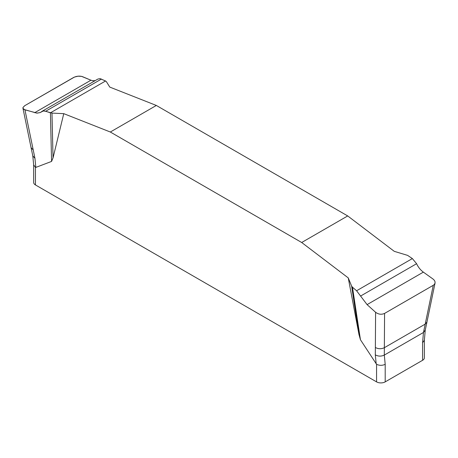 <?xml version="1.0" encoding="UTF-8"?>
<svg xmlns="http://www.w3.org/2000/svg" width="458" height="458" viewBox="0 0 458 458"><rect width="100%" height="100%" fill="white"/><g stroke="black" fill="none" stroke-linecap="round" stroke-linejoin="round"><path stroke-width="0.69" d="M435.1 282.809L426.953 322.043L425.207 324.115L433.268 285.3L434.356 284.418L435.031 283.124L435.026 281.699L434.356 280.307L433.091 279.088L423.358 272.126C420.49 270.037 418.24 267.232 416.597 263.711L412.36 258.57L407.609 255.381L394.264 251.339L347.702 215.936L156.338 105.454L109.777 87.089L106.399 81.667L105.558 80.992L50.42 112.823L45.668 111.254L43.258 110.945L40.115 112.616L36.674 113.097L24.097 109.502L23.066 108.569L23.02 107.412L24.761 105.678L74.436 77.081L78.02 76.194L81.518 76.349L90.947 80.207L92.739 80.734L95.155 80.648L92.596 80.711L90.947 80.207L82.434 76.635C79.537 75.742 76.549 76.051 73.452 77.562L24.761 105.678L22.997 107.475L23.003 108.431L24.938 109.834L34.957 158.348L35.827 167.405L35.449 167.37L35.449 184.94L376.568 381.88A6.103 3.521 0 0 0 385.195 381.88L422.579 360.297A6.103 3.521 0 0 0 424.366 357.807L424.366 340.323M63.765 113.653L51.977 113.092L53.036 157.907L63.765 113.653L110.326 132.018L301.69 242.5L348.252 277.903L358.98 334.54L351.63 286.095L348.252 277.903M53.036 157.907L51.571 161.422L35.827 167.405M376.568 381.88L376.568 364.31L360.446 339.75L358.98 334.54M301.69 242.5L347.702 215.936M156.338 105.454L110.326 132.018M433.268 285.3L384.577 313.415L384.354 347.702C381.245 349.133 378.251 349.059 375.365 347.473L375.594 312.282L367.081 304.616L356.593 290.767L352.471 287.212L360.446 339.75M352.471 287.212L351.63 286.095M375.365 347.473L375.314 354.853C378.199 356.439 381.193 356.513 384.302 355.082L385.195 364.31L385.195 381.88M384.577 313.415C381.485 314.789 378.491 314.411 375.594 312.282M422.579 360.297L422.579 342.727L423.467 332.468L425.207 324.115L384.354 347.702L384.302 355.082L423.467 332.468L425.247 330.155L426.953 322.043M51.977 113.092L44.397 110.962L42.445 111.134L40.235 112.559L37.161 113.132L24.938 109.834M51.571 161.422L50.42 112.823M97.96 79.028L100.079 78.644L105.558 80.992L100.176 78.656M422.579 355.316L422.579 342.727L424.366 340.26M376.568 364.31C379.499 365.656 382.373 365.656 385.195 364.31M33.663 164.977L33.663 182.45A6.103 3.521 0 0 0 35.449 184.94M33.663 164.851L35.449 167.37M376.19 363.915L375.314 354.853M33.211 149.932L31.075 147.653L22.9 108.025M33.674 165.075L32.787 155.846L34.957 158.348M34.676 112.697L90.947 80.207M45.668 111.254L101.436 79.057M423.358 272.126L367.081 304.616M416.597 263.711L360.623 296.028M412.36 258.57L356.593 290.767M32.787 155.846L31.075 147.653M424.354 340.414L425.247 330.155M41.987 111.34L97.926 79.045"/></g></svg>
